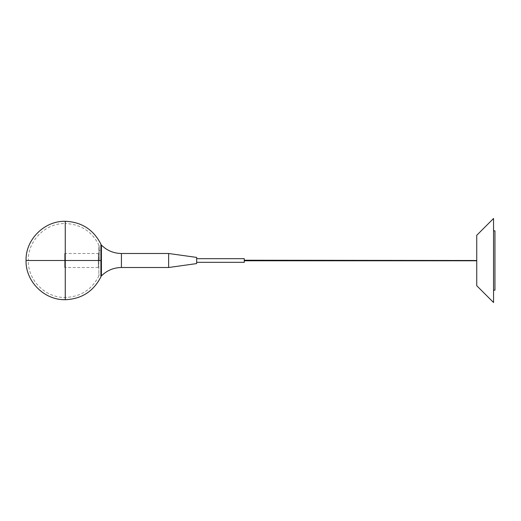 <?xml version="1.0" encoding="UTF-8"?>
<svg xmlns="http://www.w3.org/2000/svg" width="521" height="521" viewBox="0 0 521 521"><rect width="100%" height="100%" fill="white"/><g stroke="black" fill="none" stroke-linecap="round" stroke-linejoin="round"><path stroke-width="0.39" stroke-dasharray="2.6 1.95" d="M64.702 253.499L64.702 260.5L64.702 253.499L98.313 253.499L98.313 260.5L98.313 253.499M98.313 260.5L98.313 267.501L98.313 260.5M64.702 260.5L64.702 267.501L64.702 260.5M98.313 267.501L64.702 267.501M196.651 263.58L196.651 257.42M196.651 258.676L196.651 262.324M244.264 258.676L244.264 262.324M168.641 267.501L168.641 253.499M101.419 275.902L101.419 245.098M493.55 218.488L493.55 302.512M493.55 260.5L493.55 290.19L493.55 260.5M494.95 230.81L494.95 290.19M99.179 260.5L99.179 246.498L99.179 260.5M99.179 246.498L98.873 245.098L98.873 260.5L98.873 245.098C91.865 231.363 80.67 224.173 65.281 223.529M101.419 270.581L101.419 260.5L101.419 270.581L99.179 270.581M99.179 274.502L98.873 275.902L98.873 260.5L65.262 260.5L65.262 223.529L65.262 260.5L98.873 260.5L98.873 275.902C91.865 289.637 80.67 296.827 65.281 297.471M101.419 250.419L101.419 274.502L101.419 246.498L101.419 260.5L101.419 250.419L99.179 250.419M100.911 276.84L100.911 244.16M121.419 267.501L121.419 253.499M65.262 297.471L65.262 260.5L65.262 297.471C45.158 297.921 27.698 279.881 28.29 260.5L65.262 260.5L28.29 260.5C27.698 241.119 45.158 223.079 65.262 223.529M65.262 221.288L65.262 299.712M26.05 260.5L100.911 260.5"/><path stroke-width="0.78" d="M196.651 260.5L196.651 262.324L244.264 262.324L244.264 258.676L196.651 258.676L196.651 263.58L168.641 267.501L168.641 253.499L196.651 257.42L196.651 260.5M244.264 260.78L476.741 260.78M476.741 260.5L476.741 285.71L476.741 235.29L476.741 260.5L244.264 260.22M168.641 253.499L121.419 253.499C113.63 253.369 106.968 250.568 101.419 245.098L101.419 275.902C106.968 270.432 113.63 267.631 121.419 267.501L168.641 267.501M476.741 235.29L493.55 218.488L493.55 302.512L476.741 285.71M493.55 230.81L494.95 230.81L494.95 290.19L493.55 290.19M26.05 260.5C25.425 239.947 43.94 220.813 65.262 221.288L65.262 260.5L26.05 260.5C25.425 281.053 43.94 300.187 65.262 299.712L65.262 260.5L100.911 260.5L100.911 244.16L101.419 246.498M100.911 260.5L100.911 276.84L101.419 274.502M121.419 253.499L121.419 267.501M100.911 244.16C93.48 229.598 81.602 221.972 65.281 221.288M100.911 276.84C93.474 291.408 81.589 299.034 65.262 299.712"/></g></svg>
